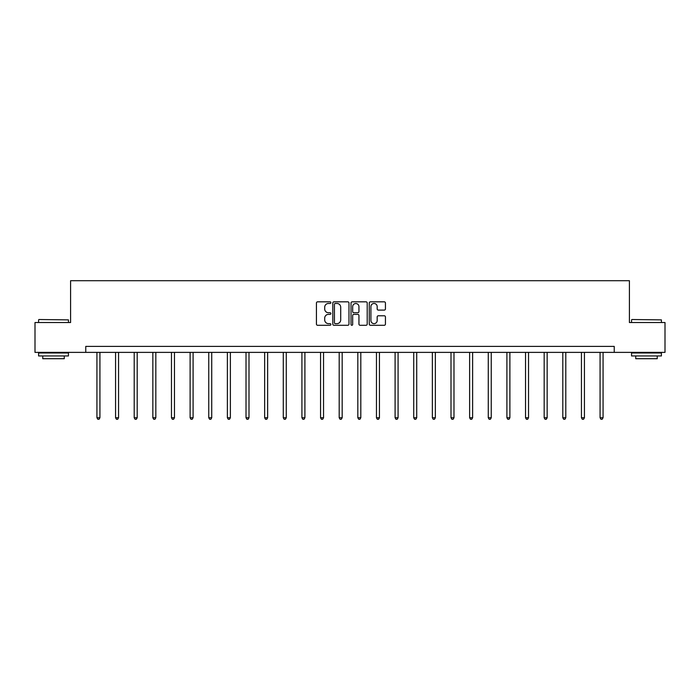 <?xml version="1.0" encoding="UTF-8"?>
<svg xmlns="http://www.w3.org/2000/svg" width="700" height="700" viewBox="0 0 700 700"><rect width="100%" height="100%" fill="white"/><g stroke="black" fill="none" stroke-linecap="round" stroke-linejoin="round"><path stroke-width="1.05" d="M330.89 302.654A0.823 0.823 0 0 0 330.067 301.831L317.608 301.831A1.173 1.173 0 0 0 316.435 303.004L316.435 324.109A1.173 1.173 0 0 0 317.608 325.281L330.067 325.281A0.823 0.823 0 0 0 330.89 324.459A0.823 0.823 0 0 0 330.067 323.636L328.457 323.636A3.754 3.754 0 0 1 324.704 319.882L324.704 318.124A3.754 3.754 0 0 1 328.457 314.379L330.067 314.379A0.823 0.823 0 0 0 330.89 313.556A0.823 0.823 0 0 0 330.067 312.734L328.457 312.734A3.754 3.754 0 0 1 324.704 308.98L324.704 307.221A3.754 3.754 0 0 1 328.457 303.467L330.067 303.467A0.823 0.823 0 0 0 330.89 302.654M384.265 310.1A1.173 1.173 0 0 0 385.438 308.928L385.438 303.004A1.173 1.173 0 0 0 384.265 301.831L370.431 301.831A1.173 1.173 0 0 0 369.259 303.004L369.259 324.109A1.173 1.173 0 0 0 370.431 325.281L384.265 325.281A1.173 1.173 0 0 0 385.438 324.109L385.438 316.951A1.173 1.173 0 0 0 384.265 315.779L378.35 315.779A1.173 1.173 0 0 0 377.178 316.951L377.178 320.504A3.133 3.133 0 0 1 374.036 323.636A3.133 3.133 0 0 1 370.904 320.504L370.904 306.609A3.133 3.133 0 0 1 374.036 303.467A3.133 3.133 0 0 1 377.178 306.609L377.178 308.928A1.173 1.173 0 0 0 378.35 310.1L384.265 310.1M85.767 352.38L35 352.38L35 322.516L70.595 322.516L70.595 280.709L629.405 280.709L629.405 322.516L665 322.516L665 352.38L614.233 352.38L614.233 346.404L85.767 346.404L85.767 352.38L614.233 352.38M348.976 303.004A1.173 1.173 0 0 0 347.804 301.831L333.97 301.831A1.173 1.173 0 0 0 332.797 303.004L332.797 324.109A1.173 1.173 0 0 0 333.97 325.281L347.804 325.281A1.173 1.173 0 0 0 348.976 324.109L348.976 303.004M352.196 301.831L366.03 301.831A1.173 1.173 0 0 1 367.203 303.004L367.203 324.109A1.173 1.173 0 0 1 366.03 325.281L360.115 325.281A1.173 1.173 0 0 1 358.942 324.109L358.942 315.551A1.173 1.173 0 0 0 357.77 314.379L353.841 314.379A1.173 1.173 0 0 0 352.669 315.551L352.669 324.459A0.823 0.823 0 0 1 351.846 325.281A0.823 0.823 0 0 1 351.024 324.459L351.024 303.004A1.173 1.173 0 0 1 352.196 301.831M335.256 303.467A0.823 0.823 0 0 0 334.434 304.29L334.434 322.814A0.823 0.823 0 0 0 335.256 323.636L336.954 323.636A3.754 3.754 0 0 0 340.707 319.882L340.707 307.221A3.754 3.754 0 0 0 336.954 303.467L335.256 303.467M358.942 306.67A3.133 3.133 0 0 0 355.801 303.529A3.133 3.133 0 0 0 352.669 306.67L352.669 311.561A1.173 1.173 0 0 0 353.841 312.734L357.77 312.734A1.173 1.173 0 0 0 358.942 311.561L358.942 306.67M96.933 352.38L96.933 417.743L99.925 417.743L99.925 352.38M99.925 417.743L99.024 419.291L97.834 419.291L96.933 417.743M38.946 319.524L68.451 319.882L38.946 319.524M53.515 355.959L38.587 355.959L38.587 352.975L68.451 352.975L68.451 355.959L53.515 355.959M64.269 355.959L64.269 358.706L42.761 358.706L42.761 355.959M631.907 319.524L661.413 319.882L631.907 319.524M646.485 355.959L631.549 355.959L631.549 352.975L661.413 352.975L661.413 355.959L646.485 355.959M657.239 355.959L657.239 358.706L635.731 358.706L635.731 355.959M115.57 352.38L115.57 417.743L118.554 417.743L118.554 352.38M118.554 417.743L117.661 419.291L116.471 419.291L115.57 417.743M134.207 352.38L134.207 417.743L137.191 417.743L137.191 352.38M137.191 417.743L136.299 419.291L135.1 419.291L134.207 417.743M152.845 352.38L152.845 417.743L155.829 417.743L155.829 352.38M155.829 417.743L154.928 419.291L153.737 419.291L152.845 417.743M171.474 352.38L171.474 417.743L174.466 417.743L174.466 352.38M174.466 417.743L173.565 419.291L172.375 419.291L171.474 417.743M190.111 352.38L190.111 417.743L193.095 417.743L193.095 352.38M193.095 417.743L192.202 419.291L191.004 419.291L190.111 417.743M208.749 352.38L208.749 417.743L211.732 417.743L211.732 352.38M211.732 417.743L210.84 419.291L209.641 419.291L208.749 417.743M227.377 352.38L227.377 417.743L230.37 417.743L230.37 352.38M230.37 417.743L229.469 419.291L228.279 419.291L227.377 417.743M246.015 352.38L246.015 417.743L248.999 417.743L248.999 352.38M248.999 417.743L248.106 419.291L246.907 419.291L246.015 417.743M264.652 352.38L264.652 417.743L267.636 417.743L267.636 352.38M267.636 417.743L266.744 419.291L265.545 419.291L264.652 417.743M283.281 352.38L283.281 417.743L286.274 417.743L286.274 352.38M286.274 417.743L285.373 419.291L284.183 419.291L283.281 417.743M301.919 352.38L301.919 417.743L304.902 417.743L304.902 352.38M304.902 417.743L304.01 419.291L302.82 419.291L301.919 417.743M320.556 352.38L320.556 417.743L323.54 417.743L323.54 352.38M323.54 417.743L322.648 419.291L321.449 419.291L320.556 417.743M339.194 352.38L339.194 417.743L342.178 417.743L342.178 352.38M342.178 417.743L341.276 419.291L340.086 419.291L339.194 417.743M357.822 352.38L357.822 417.743L360.806 417.743L360.806 352.38M360.806 417.743L359.914 419.291L358.724 419.291L357.822 417.743M376.46 352.38L376.46 417.743L379.444 417.743L379.444 352.38M379.444 417.743L378.551 419.291L377.352 419.291L376.46 417.743M395.098 352.38L395.098 417.743L398.081 417.743L398.081 352.38M398.081 417.743L397.18 419.291L395.99 419.291L395.098 417.743M413.726 352.38L413.726 417.743L416.719 417.743L416.719 352.38M416.719 417.743L415.817 419.291L414.627 419.291L413.726 417.743M432.364 352.38L432.364 417.743L435.348 417.743L435.348 352.38M435.348 417.743L434.455 419.291L433.256 419.291L432.364 417.743M451.001 352.38L451.001 417.743L453.985 417.743L453.985 352.38M453.985 417.743L453.093 419.291L451.894 419.291L451.001 417.743M469.63 352.38L469.63 417.743L472.623 417.743L472.623 352.38M472.623 417.743L471.721 419.291L470.531 419.291L469.63 417.743M488.267 352.38L488.267 417.743L491.251 417.743L491.251 352.38M491.251 417.743L490.359 419.291L489.16 419.291L488.267 417.743M506.905 352.38L506.905 417.743L509.889 417.743L509.889 352.38M509.889 417.743L508.996 419.291L507.798 419.291L506.905 417.743M525.534 352.38L525.534 417.743L528.526 417.743L528.526 352.38M528.526 417.743L527.625 419.291L526.435 419.291L525.534 417.743M544.171 352.38L544.171 417.743L547.155 417.743L547.155 352.38M547.155 417.743L546.262 419.291L545.072 419.291L544.171 417.743M562.809 352.38L562.809 417.743L565.793 417.743L565.793 352.38M565.793 417.743L564.9 419.291L563.701 419.291L562.809 417.743M581.446 352.38L581.446 417.743L584.43 417.743L584.43 352.38M584.43 417.743L583.529 419.291L582.339 419.291L581.446 417.743M600.075 352.38L600.075 417.743L603.067 417.743L603.067 352.38M603.067 417.743L602.166 419.291L600.976 419.291L600.075 417.743M38.587 322.516L38.587 319.882M45.395 352.975L45.395 352.38M61.635 352.975L61.635 352.38M68.451 322.516L68.451 319.882M631.549 322.516L631.549 319.882M638.365 352.975L638.365 352.38M654.605 352.975L654.605 352.38M661.413 322.516L661.413 319.882"/></g></svg>
